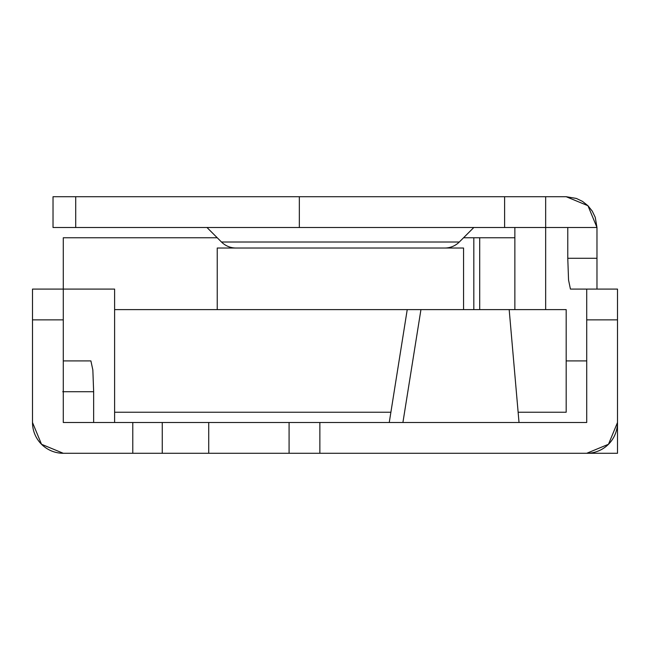 <?xml version="1.0" encoding="UTF-8"?>
<svg xmlns="http://www.w3.org/2000/svg" width="650" height="650" viewBox="0 0 650 650"><rect width="100%" height="100%" fill="white"/><g stroke="black" fill="none" stroke-linecap="round" stroke-linejoin="round"><path stroke-width="0.97" d="M473.817 309.603L473.817 237.762L473.817 309.603M221.488 242.011L459.298 242.011L473.817 227.5L459.298 242.011L221.488 242.011A20.524 20.524 0 0 0 235.999 248.024A20.524 20.524 0 0 1 221.488 242.011L206.976 227.5L221.488 242.011M444.787 248.024A20.524 20.524 0 0 0 459.298 242.011A20.524 20.524 0 0 1 444.787 248.024M566.183 196.714L576.355 198.437L582.562 201.427L587.957 205.725L592.256 211.12L595.246 217.328L596.976 227.5L595.246 217.328L592.256 211.12L587.957 205.725L582.562 201.427L576.355 198.437L566.183 196.714L545.659 196.714L545.659 227.5L53.024 227.5L53.024 196.714L53.024 227.5L75.717 227.5L75.717 196.714L53.024 196.714L75.717 196.714L75.717 227.5L299.341 227.5L299.341 196.714L75.717 196.714L299.341 196.714L299.341 227.5L504.603 227.5L504.603 196.714L299.341 196.714L504.603 196.714L504.603 227.5L545.659 227.5L545.659 309.603L545.659 227.5L567.775 227.5L545.659 227.5L545.659 196.714L566.183 196.714L587.957 205.725L596.976 227.5L567.775 227.5L596.976 227.5L596.976 280.061M545.659 196.714L504.603 196.714L545.659 196.714M514.865 309.603L514.865 227.5L514.865 309.603M586.714 360.921L566.183 360.921L586.714 360.921M568.555 280.061L570.432 289.079L617.5 289.079L570.432 289.079L568.555 280.061L567.775 258.286L567.775 227.5L567.775 258.286L596.976 258.286L596.976 289.079M596.976 227.5L596.976 258.286L567.775 258.286M479.708 309.603L479.708 237.762L514.865 237.762L473.817 237.762L479.708 237.762L479.708 309.603M586.714 422.5L289.079 422.5L289.079 453.286L319.865 453.286L289.079 453.286L289.079 422.5L319.865 422.5L319.865 453.286L586.714 453.286L319.865 453.286L319.865 422.5L586.714 422.5L586.714 319.865L586.714 422.5M226.013 422.5L94.079 422.5M617.5 453.286L586.714 453.286L608.481 444.275L617.5 422.5L617.5 319.865L617.5 422.5A30.786 30.786 0 0 1 586.714 453.286L617.5 453.286L617.5 422.5L617.5 453.286M226.013 453.286L94.079 453.286M617.5 289.079L617.5 319.865L586.714 319.865L617.5 319.865L617.5 289.079M289.079 453.286L208.723 453.286L208.723 422.5L289.079 422.5M162.256 453.286L208.723 453.286L208.723 422.5L162.256 422.5L162.256 453.286L162.256 422.5L132.779 422.5L132.779 453.286L162.256 453.286M32.5 391.714L32.5 319.865L32.5 422.5L41.519 444.275L63.286 453.286L132.779 453.286L132.779 422.5L63.286 422.5L63.286 319.865L32.5 319.865L32.5 289.079L63.286 289.079L63.286 391.714M114.603 289.079L114.603 422.5L114.603 289.079L63.286 289.079L114.603 289.079M93.649 391.714L93.649 422.5L93.649 391.714L62.741 391.714L93.649 391.714L92.844 369.939L93.649 391.714M63.286 360.921L90.903 360.921L92.844 369.939L90.903 360.921L63.286 360.921M586.714 289.079L586.714 319.865L586.714 289.079M63.286 319.865L63.286 289.079L32.5 289.079L32.5 319.865L63.286 319.865M41.519 444.275L63.286 453.286A30.786 30.786 0 0 1 32.5 422.5M407.233 309.603L389.252 422.5L407.233 309.603L420.94 309.603L402.911 422.5L420.94 309.603L509.177 309.603L114.603 309.603L407.233 309.603M519.025 422.5L509.177 309.603L566.183 309.603L509.177 309.603L519.025 422.5M114.603 412.238L390.91 412.238L114.603 412.238M518.188 412.238L566.183 412.238L566.183 309.603L566.183 412.238L518.188 412.238M463.556 309.603L463.556 248.024L217.238 248.024L217.238 309.603L217.238 248.024L463.556 248.024L463.556 309.603M473.817 237.762L463.556 237.762L473.817 237.762M217.238 237.762L63.286 237.762L63.286 289.079L63.286 237.762L217.238 237.762"/></g></svg>
